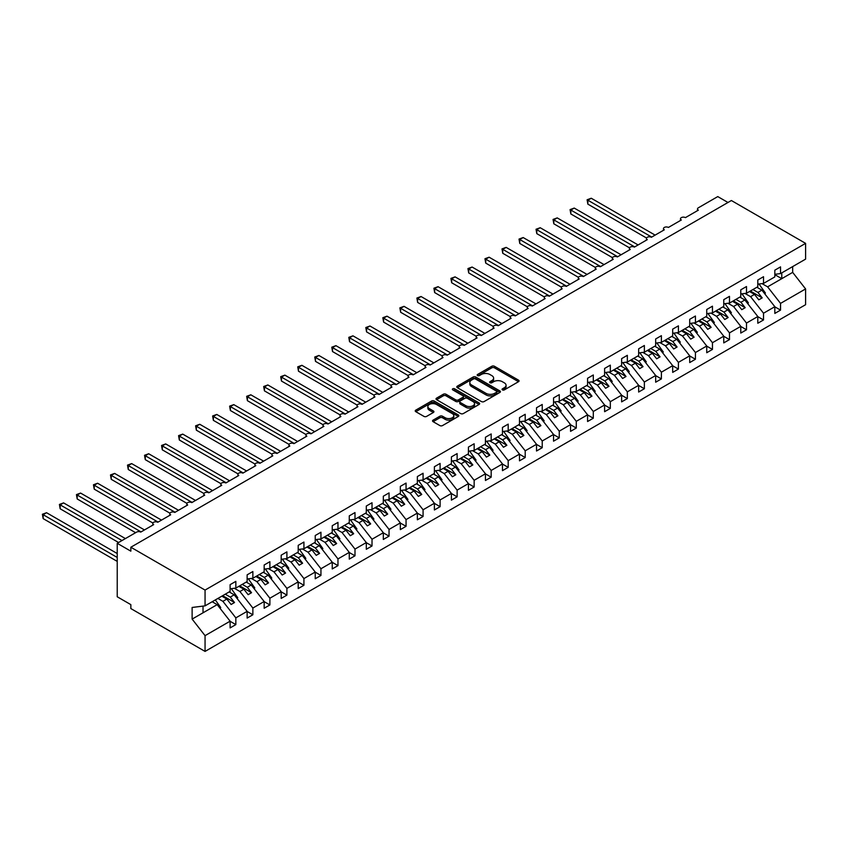 <?xml version="1.0" encoding="UTF-8"?>
<svg xmlns="http://www.w3.org/2000/svg" width="848" height="848" viewBox="0 0 848 848"><rect width="100%" height="100%" fill="white"/><g stroke="black" fill="none" stroke-linecap="round" stroke-linejoin="round"><path stroke-width="1.27" d="M502.44 389.9A1.325 0.763 0 0 0 504.316 389.9L518.51 381.706A1.887 1.092 0 0 0 519.071 380.932A1.887 1.092 0 0 0 518.51 380.158L494.458 366.272A1.887 1.092 0 0 0 491.776 366.272L477.583 374.466A1.325 0.763 0 0 0 477.191 375.007A1.325 0.763 0 0 0 477.583 375.547A1.325 0.763 0 0 0 479.449 375.547L481.293 374.487A6.053 3.487 0 0 1 489.847 374.487L491.851 375.643A6.053 3.487 0 0 1 493.621 378.113A6.053 3.487 0 0 1 491.851 380.582L490.006 381.642A1.325 0.763 0 0 0 489.625 382.183A1.325 0.763 0 0 0 490.006 382.724A1.325 0.763 0 0 0 491.882 382.724L493.716 381.664A6.053 3.487 0 0 1 502.27 381.664L504.284 382.819A6.053 3.487 0 0 1 506.055 385.289A6.053 3.487 0 0 1 504.284 387.759L502.44 388.819A1.325 0.763 0 0 0 502.058 389.359A1.325 0.763 0 0 0 502.44 389.9L502.44 388.819M433.105 420.131A1.887 1.092 0 0 0 432.544 420.905A1.887 1.092 0 0 0 433.105 421.679L439.847 425.569A1.887 1.092 0 0 0 442.529 425.569L458.302 416.463A1.887 1.092 0 0 0 458.853 415.7A1.887 1.092 0 0 0 458.302 414.926L434.24 401.03A1.887 1.092 0 0 0 431.568 401.03L415.796 410.135A1.887 1.092 0 0 0 415.234 410.909A1.887 1.092 0 0 0 415.796 411.683L423.947 416.389A1.887 1.092 0 0 0 426.618 416.389L433.37 412.488A1.887 1.092 0 0 0 433.922 411.725A1.887 1.092 0 0 0 433.37 410.951L429.321 408.619A5.056 2.915 0 0 1 427.848 406.552A5.056 2.915 0 0 1 430.964 403.849A5.056 2.915 0 0 1 436.476 404.485L452.313 413.633A5.056 2.915 0 0 1 453.797 415.7A5.056 2.915 0 0 1 450.68 418.393A5.056 2.915 0 0 1 445.168 417.757L442.529 416.241A1.887 1.092 0 0 0 439.847 416.241L433.105 420.131L433.105 421.679L439.847 417.81L439.847 416.241M774.828 274.307L780.542 273.597L805.6 259.128L805.6 243.365L731.379 200.52L130.846 547.236L130.846 551.168L117.225 543.303L136.634 532.099A2.894 1.664 0 0 1 140.715 532.099L153.658 524.636A2.894 1.664 0 0 1 152.81 523.46A2.894 1.664 0 0 1 154.59 521.912A2.894 1.664 0 0 1 157.739 522.273L170.681 514.81A2.894 1.664 0 0 1 169.833 513.623A2.894 1.664 0 0 1 171.614 512.086A2.894 1.664 0 0 1 174.762 512.446L187.694 504.984A2.894 1.664 0 0 1 186.857 503.797A2.894 1.664 0 0 1 188.638 502.26A2.894 1.664 0 0 1 191.786 502.62L204.718 495.147A2.894 1.664 0 0 1 203.88 493.971A2.894 1.664 0 0 1 205.661 492.434A2.894 1.664 0 0 1 208.809 492.794L221.741 485.321A2.894 1.664 0 0 1 220.893 484.144A2.894 1.664 0 0 1 222.685 482.607A2.894 1.664 0 0 1 225.833 482.968L238.765 475.495A2.894 1.664 0 0 1 237.917 474.318A2.894 1.664 0 0 1 239.698 472.781A2.894 1.664 0 0 1 242.846 473.142L255.789 465.669A2.894 1.664 0 0 1 254.941 464.492A2.894 1.664 0 0 1 256.721 462.944A2.894 1.664 0 0 1 259.87 463.305L272.812 455.842A2.894 1.664 0 0 1 271.964 454.666A2.894 1.664 0 0 1 273.745 453.118A2.894 1.664 0 0 1 276.893 453.479L289.836 446.016A2.894 1.664 0 0 1 288.988 444.829A2.894 1.664 0 0 1 290.769 443.292A2.894 1.664 0 0 1 293.917 443.652L306.849 436.19A2.894 1.664 0 0 1 306.011 435.003A2.894 1.664 0 0 1 307.792 433.466A2.894 1.664 0 0 1 310.94 433.826L323.872 426.353A2.894 1.664 0 0 1 323.035 425.177A2.894 1.664 0 0 1 324.816 423.64A2.894 1.664 0 0 1 327.964 424L340.896 416.527A2.894 1.664 0 0 1 340.048 415.35A2.894 1.664 0 0 1 341.839 413.813A2.894 1.664 0 0 1 344.988 414.174L357.92 406.701A2.894 1.664 0 0 1 357.072 405.524A2.894 1.664 0 0 1 358.852 403.987A2.894 1.664 0 0 1 362.001 404.348L374.943 396.875A2.894 1.664 0 0 1 374.095 395.698A2.894 1.664 0 0 1 375.876 394.15A2.894 1.664 0 0 1 379.024 394.521L391.967 387.048A2.894 1.664 0 0 1 391.119 385.872A2.894 1.664 0 0 1 392.9 384.324A2.894 1.664 0 0 1 396.048 384.685L408.99 377.222A2.894 1.664 0 0 1 408.142 376.046A2.894 1.664 0 0 1 409.923 374.498A2.894 1.664 0 0 1 413.071 374.858L426.003 367.396A2.894 1.664 0 0 1 425.166 366.209A2.894 1.664 0 0 1 426.947 364.672A2.894 1.664 0 0 1 430.095 365.032L443.027 357.57A2.894 1.664 0 0 1 442.179 356.383A2.894 1.664 0 0 1 443.97 354.846A2.894 1.664 0 0 1 447.119 355.206L460.051 347.733A2.894 1.664 0 0 1 459.203 346.556A2.894 1.664 0 0 1 460.994 345.019A2.894 1.664 0 0 1 464.142 345.38L477.074 337.907A2.894 1.664 0 0 1 476.226 336.73A2.894 1.664 0 0 1 478.007 335.193A2.894 1.664 0 0 1 481.155 335.554L494.098 328.081A2.894 1.664 0 0 1 493.25 326.904A2.894 1.664 0 0 1 495.031 325.367A2.894 1.664 0 0 1 498.179 325.727L511.121 318.254A2.894 1.664 0 0 1 510.273 317.078A2.894 1.664 0 0 1 512.054 315.53A2.894 1.664 0 0 1 515.202 315.901L528.145 308.428A2.894 1.664 0 0 1 527.297 307.252A2.894 1.664 0 0 1 529.078 305.704A2.894 1.664 0 0 1 532.226 306.064L545.158 298.602A2.894 1.664 0 0 1 544.321 297.425A2.894 1.664 0 0 1 546.101 295.878A2.894 1.664 0 0 1 549.25 296.238L562.182 288.776A2.894 1.664 0 0 1 561.334 287.589A2.894 1.664 0 0 1 563.125 286.052A2.894 1.664 0 0 1 566.273 286.412L579.205 278.95A2.894 1.664 0 0 1 578.357 277.762A2.894 1.664 0 0 1 580.149 276.225A2.894 1.664 0 0 1 583.297 276.586L596.229 269.113A2.894 1.664 0 0 1 595.381 267.936A2.894 1.664 0 0 1 597.162 266.399A2.894 1.664 0 0 1 600.31 266.76L613.252 259.287A2.894 1.664 0 0 1 612.404 258.11A2.894 1.664 0 0 1 614.185 256.573A2.894 1.664 0 0 1 617.333 256.933L630.276 249.46A2.894 1.664 0 0 1 629.428 248.284A2.894 1.664 0 0 1 631.209 246.736A2.894 1.664 0 0 1 634.357 247.107L647.3 239.634A2.894 1.664 0 0 1 646.452 238.458A2.894 1.664 0 0 1 648.232 236.91A2.894 1.664 0 0 1 651.381 237.27L664.313 229.808A2.894 1.664 0 0 1 663.475 228.631A2.894 1.664 0 0 1 665.256 227.084A2.894 1.664 0 0 1 668.404 227.444L681.336 219.982A2.894 1.664 0 0 1 680.488 218.795A2.894 1.664 0 0 1 682.28 217.258A2.894 1.664 0 0 1 685.428 217.618L698.36 210.156A2.894 1.664 180 0 1 697.512 208.968A2.894 1.664 180 0 1 698.36 207.792L717.768 196.588L727.976 202.481M805.6 243.365L205.057 590.081L130.846 547.236M481.42 401.57A1.887 1.092 0 0 0 484.091 401.57L499.864 392.465A1.887 1.092 0 0 0 500.426 391.691A1.887 1.092 0 0 0 499.864 390.928L475.813 377.031A1.887 1.092 0 0 0 473.131 377.031L457.358 386.137A1.887 1.092 0 0 0 456.807 386.911A1.887 1.092 0 0 0 457.358 387.684L481.42 401.57M453.277 390.186A1.325 0.763 0 0 1 454.623 390.377L454.623 388.797L479.088 402.927A1.887 1.092 0 0 1 479.639 403.69A1.887 1.092 0 0 1 479.088 404.464L463.315 413.57A1.887 1.092 0 0 1 460.634 413.57L436.582 399.684L436.582 398.136A1.887 1.092 0 0 0 436.02 398.91A1.887 1.092 0 0 0 436.582 399.684M436.582 398.136L443.324 394.246A1.887 1.092 0 0 1 446.006 394.246L455.758 399.874A1.887 1.092 0 0 0 458.429 399.874L462.913 397.288A1.887 1.092 0 0 0 463.464 396.514A1.887 1.092 0 0 0 462.913 395.751L452.747 389.879A1.325 0.763 0 0 1 452.366 389.338A1.325 0.763 0 0 1 453.182 388.638A1.325 0.763 0 0 1 454.623 388.797M205.057 590.081L205.057 605.854L230.115 591.385L230.115 584.664L235.839 581.357L235.839 588.077L230.115 588.798M235.839 588.077L247.139 581.558L247.139 574.838L252.863 571.531L252.863 578.251L247.139 578.961M252.863 578.251L264.163 571.732L264.163 565.001L269.887 561.705L269.887 568.425L264.163 569.135M269.887 568.425L281.186 561.895L281.186 555.175L286.9 551.878L286.9 558.599L281.186 559.309M286.9 558.599L298.21 552.069L298.21 545.349L303.923 542.052L303.923 548.773L298.21 549.483M303.923 548.773L315.233 542.243L315.233 535.523L320.947 532.226L320.947 538.946L315.233 539.657M320.947 538.946L332.246 532.417L332.246 525.696L337.97 522.389L337.97 529.12L332.246 529.83M337.97 529.12L349.27 522.591L349.27 515.87L354.994 512.563L354.994 519.283L349.27 520.004M354.994 519.283L366.294 512.764L366.294 506.044L372.018 502.737L372.018 509.457L366.294 510.178M372.018 509.457L383.317 502.938L383.317 496.218L389.041 492.911L389.041 499.631L383.317 500.341M389.041 499.631L400.341 493.112L400.341 486.381L406.054 483.084L406.054 489.805L400.341 490.515M406.054 489.805L417.364 483.275L417.364 476.555L423.078 473.258L423.078 479.979L417.364 480.689M423.078 479.979L434.388 473.449L434.388 466.729L440.101 463.432L440.101 470.152L434.388 470.863M440.101 470.152L451.401 463.623L451.401 456.902L457.125 453.595L457.125 460.326L451.401 461.036M457.125 460.326L468.425 453.797L468.425 447.076L474.149 443.769L474.149 450.5L468.425 451.21M474.149 450.5L485.448 443.97L485.448 437.25L491.172 433.943L491.172 440.663L485.448 441.384M491.172 440.663L502.472 434.144L502.472 427.424L508.196 424.117L508.196 430.837L502.472 431.547M508.196 430.837L519.495 424.318L519.495 417.587L525.209 414.29L525.209 421.011L519.495 421.721M525.209 421.011L536.519 414.492L536.519 407.761L542.232 404.464L542.232 411.185L536.519 411.895M542.232 411.185L553.543 404.655L553.543 397.935L559.256 394.638L559.256 401.358L553.543 402.069M559.256 401.358L570.556 394.829L570.556 388.108L576.28 384.812L576.28 391.532L570.556 392.242M576.28 391.532L587.579 385.003L587.579 378.282L593.303 374.975L593.303 381.706L587.579 382.416M593.303 381.706L604.603 375.176L604.603 368.456L610.327 365.149L610.327 371.869L604.603 372.59M610.327 371.869L621.626 365.35L621.626 358.63L627.34 355.323L627.34 362.043L621.626 362.764M627.34 362.043L638.65 355.524L638.65 348.804L644.363 345.496L644.363 352.217L638.65 352.927M644.363 352.217L655.674 345.698L655.674 338.967L661.387 335.67L661.387 342.391L655.674 343.101M661.387 342.391L672.687 335.861L672.687 329.141L678.411 325.844L678.411 332.564L672.687 333.275M678.411 332.564L689.71 326.035L689.71 319.314L695.434 316.018L695.434 322.738L689.71 323.448M695.434 322.738L706.734 316.209L706.734 309.488L712.458 306.192L712.458 312.912L706.734 313.622M712.458 312.912L723.757 306.382L723.757 299.662L729.481 296.355L729.481 303.086L723.757 303.796M729.481 303.086L740.781 296.556L740.781 289.836L746.494 286.529L746.494 293.249L740.781 293.97M746.494 293.249L757.805 286.73L757.805 280.01L763.518 276.702L763.518 283.423L757.805 284.144M230.115 621.298L235.839 624.605L235.839 617.874L247.139 611.355L234.207 594.808L229.204 591.915M217.894 598.444L222.897 601.327L235.839 617.874M247.139 611.472L252.863 614.779L252.863 608.048L264.163 601.529L251.231 584.972L246.217 582.088M234.324 588.268L239.92 591.501L252.863 608.048M264.163 601.645L269.887 604.942L269.887 598.222L281.186 591.703L268.244 575.145L263.24 572.262M251.347 578.442L256.944 581.675L269.887 598.222M281.186 591.819L286.9 595.116L286.9 588.395L298.21 581.866L285.267 565.319L280.264 562.436M268.371 568.616L273.968 571.849L286.9 588.395M298.21 581.993L303.923 585.29L303.923 578.569L315.233 572.04L302.291 555.493L297.288 552.599M285.394 558.79L290.991 562.023L303.923 578.569M315.233 572.156L320.947 575.463L320.947 568.743L332.246 562.213L319.314 545.667L314.311 542.773M302.418 548.963L308.015 552.196L320.947 568.743M332.246 562.33L337.97 565.637L337.97 558.917L349.27 552.387L336.338 535.841L331.335 532.947M319.431 539.127L325.038 542.36L337.97 558.917M349.27 552.504L354.994 555.811L354.994 549.091L366.294 542.561L353.362 526.014L348.358 523.121M336.455 529.3L342.051 532.533L354.994 549.091M366.294 542.678L372.018 545.985L372.018 539.254L383.317 532.735L370.385 516.178L365.371 513.294M353.478 519.474L359.075 522.707L372.018 539.254M383.317 532.851L389.041 536.148L389.041 529.428L400.341 522.909L387.398 506.351L382.395 503.468M370.502 509.648L376.099 512.881L389.041 529.428M400.341 523.025L406.054 526.322L406.054 519.601L417.364 513.082L404.422 496.525L399.419 493.642M387.525 499.822L393.122 503.055L406.054 519.601M417.364 513.199L423.078 516.496L423.078 509.775L434.388 503.246L421.445 486.699L416.442 483.816M404.549 489.996L410.146 493.229L423.078 509.775M434.388 503.373L440.101 506.669L440.101 499.949L451.401 493.419L438.469 476.873L433.466 473.979M421.573 480.169L427.169 483.402L440.101 499.949M451.401 493.536L457.125 496.843L457.125 490.123L468.425 483.593L455.493 467.047L450.489 464.153M438.586 470.343L444.193 473.566L457.125 490.123M468.425 483.71L474.149 487.017L474.149 480.297L485.448 473.767L472.516 457.22L467.513 454.327M455.609 460.506L461.206 463.739L474.149 480.297M485.448 473.884L491.172 477.191L491.172 470.46L502.472 463.941L489.54 447.394L484.526 444.5M472.633 450.68L478.23 453.913L491.172 470.46M502.472 464.057L508.196 467.365L508.196 460.634L519.495 454.115L506.553 437.557L501.55 434.674M489.656 440.854L495.253 444.087L508.196 460.634M519.495 454.231L525.209 457.528L525.209 450.807L536.519 444.288L523.576 427.731L518.573 424.848M506.68 431.028L512.277 434.261L525.209 450.807M536.519 444.405L542.232 447.702L542.232 440.981L553.543 434.452L540.6 417.905L535.597 415.022M523.704 421.202L529.3 424.435L542.232 440.981M553.543 434.579L559.256 437.875L559.256 431.155L570.556 424.625L557.624 408.079L552.62 405.185M540.727 411.375L546.324 414.608L559.256 431.155M570.556 424.742L576.28 428.049L576.28 421.329L587.579 414.799L574.647 398.253L569.644 395.359M557.74 401.549L563.337 404.782L576.28 421.329M587.579 414.916L593.303 418.223L593.303 411.503L604.603 404.973L591.671 388.426L586.657 385.533M574.764 391.723L580.361 394.945L593.303 411.503M604.603 405.09L610.327 408.397L610.327 401.676L621.626 395.147L608.684 378.6L603.681 375.706M591.787 381.886L597.384 385.119L610.327 401.676M621.626 395.263L627.34 398.571L627.34 391.84L638.65 385.321L625.707 368.774L620.704 365.88M608.811 372.06L614.408 375.293L627.34 391.84M638.65 385.437L644.363 388.734L644.363 382.013L655.674 375.494L642.731 358.937L637.728 356.054M625.835 362.234L631.431 365.467L644.363 382.013M655.674 375.611L661.387 378.908L661.387 372.187L672.687 365.668L659.755 349.111L654.751 346.228M642.858 352.408L648.455 355.641L661.387 372.187M672.687 365.785L678.411 369.081L678.411 362.361L689.71 355.831L676.778 339.285L671.775 336.402M659.882 342.581L665.479 345.814L678.411 362.361M689.71 355.959L695.434 359.255L695.434 352.535L706.734 346.005L693.802 329.459L688.799 326.565M676.895 332.755L682.492 335.988L695.434 352.535M706.734 346.122L712.458 349.429L712.458 342.709L723.757 336.179L710.825 319.632L705.812 316.739M693.918 322.929L699.515 326.151L712.458 342.709M723.757 336.296L729.481 339.603L729.481 332.882L740.781 326.353L727.838 309.806L722.835 306.912M710.942 313.092L716.539 316.325L729.481 332.882M740.781 326.469L746.494 329.777L746.494 323.056L757.805 316.527L744.862 299.98L739.859 297.086M727.966 303.266L733.562 306.499L746.494 323.056M757.805 316.643L763.518 319.95L763.518 313.219L774.828 306.7L774.828 313.421L780.542 310.114L780.542 303.393L805.6 288.935L805.6 304.697L205.057 651.412L130.846 608.567L130.846 604.635L117.225 596.769L117.225 543.303M744.989 293.44L750.586 296.673L763.518 313.219M780.542 273.597L780.542 266.876L774.828 270.183L774.828 276.904L763.518 283.423M774.828 306.817L780.542 310.114M762.013 283.614L767.61 286.847L780.542 303.393M205.057 605.854L192.125 607.465L192.125 619.093L217.183 604.635L212.18 601.741M217.183 604.635L230.115 621.181L230.115 627.902L235.839 624.605M252.863 614.779L247.139 618.075L247.139 611.355M269.887 604.942L264.163 608.249L264.163 601.529M286.9 595.116L281.186 598.423L281.186 591.703M303.923 585.29L298.21 588.597L298.21 581.866M320.947 575.463L315.233 578.76L315.233 572.04M337.97 565.637L332.246 568.934L332.246 562.213M354.994 555.811L349.27 559.108L349.27 552.387M372.018 545.985L366.294 549.281L366.294 542.561M389.041 536.148L383.317 539.455L383.317 532.735M406.054 526.322L400.341 529.629L400.341 522.909M423.078 516.496L417.364 519.803L417.364 513.082M440.101 506.669L434.388 509.977L434.388 503.246M457.125 496.843L451.401 500.14L451.401 493.419M474.149 487.017L468.425 490.314L468.425 483.593M491.172 477.191L485.448 480.487L485.448 473.767M508.196 467.365L502.472 470.661L502.472 463.941M525.209 457.528L519.495 460.835L519.495 454.115M542.232 447.702L536.519 451.009L536.519 444.288M559.256 437.875L553.543 441.183L553.543 434.452M576.28 428.049L570.556 431.356L570.556 424.625M593.303 418.223L587.579 421.52L587.579 414.799M610.327 408.397L604.603 411.693L604.603 404.973M627.34 398.571L621.626 401.867L621.626 395.147M644.363 388.734L638.65 392.041L638.65 385.321M661.387 378.908L655.674 382.215L655.674 375.494M678.411 369.081L672.687 372.389L672.687 365.668M695.434 359.255L689.71 362.562L689.71 355.831M712.458 349.429L706.734 352.726L706.734 346.005M729.481 339.603L723.757 342.899L723.757 336.179M746.494 329.777L740.781 333.073L740.781 326.353M763.518 319.95L757.805 323.247L757.805 316.527M192.125 619.093L205.057 635.65L230.115 621.181M205.057 635.65L205.057 651.412M222.897 601.327L226.851 599.048L231.101 604.497L234.514 602.525L230.253 597.087L234.207 594.808M221.847 596.155L226.851 599.048M225.25 594.194L230.253 597.087M239.92 591.501L243.874 589.222L248.125 594.671L251.538 592.699L247.277 587.261L251.231 584.972M238.871 586.328L243.874 589.222M242.274 584.367L247.277 587.261M256.944 581.675L260.898 579.396L265.148 584.834L268.551 582.873L264.3 577.424L268.244 575.145M255.895 576.502L260.898 579.396M259.297 574.541L264.3 577.424M273.968 571.849L277.921 569.57L282.172 575.008L285.575 573.047L281.324 567.598L285.267 565.319M272.908 566.676L277.921 569.57M276.321 564.715L281.324 567.598M290.991 562.023L294.934 559.744L299.196 565.181L302.598 563.22L298.348 557.772L302.291 555.493M289.931 556.85L294.934 559.744M293.334 554.889L298.348 557.772M308.015 552.196L311.958 549.907L316.219 555.355L319.622 553.394L315.361 547.946L319.314 545.667M306.955 547.024L311.958 549.907M310.357 545.052L315.361 547.946M325.038 542.36L328.982 540.081L333.243 545.529L336.645 543.568L332.384 538.12L336.338 535.841M323.978 537.197L328.982 540.081M327.381 535.226L332.384 538.12M342.051 532.533L346.005 530.254L350.256 535.703L353.669 533.731L349.408 528.293L353.362 526.014M341.002 527.371L346.005 530.254M344.405 525.4L349.408 528.293M359.075 522.707L363.029 520.428L367.279 525.877L370.682 523.905L366.431 518.467L370.385 516.178M358.026 517.534L363.029 520.428M361.428 515.573L366.431 518.467M376.099 512.881L380.052 510.602L384.303 516.05L387.706 514.079L383.455 508.63L387.398 506.351M375.049 507.708L380.052 510.602M378.452 505.747L383.455 508.63M393.122 503.055L397.076 500.776L401.327 506.214L404.729 504.253L400.479 498.804L404.422 496.525M392.062 497.882L397.076 500.776M395.475 495.921L400.479 498.804M410.146 493.229L414.089 490.95L418.35 496.387L421.753 494.426L417.502 488.978L421.445 486.699M409.086 488.056L414.089 490.95M412.488 486.095L417.502 488.978M427.169 483.402L431.113 481.113L435.374 486.561L438.776 484.6L434.515 479.152L438.469 476.873M426.109 478.23L431.113 481.113M429.512 476.258L434.515 479.152M444.193 473.566L448.136 471.287L452.397 476.735L455.8 474.774L451.539 469.326L455.493 467.047M443.133 468.403L448.136 471.287M446.536 466.432L451.539 469.326M461.206 463.739L465.16 461.46L469.41 466.909L472.824 464.937L468.562 459.499L472.516 457.22M460.157 458.577L465.16 461.46M463.559 456.606L468.562 459.499M478.23 453.913L482.183 451.634L486.434 457.083L489.837 455.111L485.586 449.673L489.54 447.394M477.18 448.751L482.183 451.634M480.583 446.779L485.586 449.673M495.253 444.087L499.207 441.808L503.458 447.256L506.86 445.285L502.61 439.847L506.553 437.557M494.193 438.914L499.207 441.808M497.606 436.953L502.61 439.847M512.277 434.261L516.22 431.982L520.481 437.43L523.884 435.459L519.633 430.01L523.576 427.731M511.217 429.088L516.22 431.982M514.63 427.127L519.633 430.01M529.3 424.435L533.244 422.156L537.505 427.593L540.907 425.632L536.657 420.184L540.6 417.905M528.24 419.262L533.244 422.156M531.643 417.301L536.657 420.184M546.324 414.608L550.267 412.329L554.528 417.767L557.931 415.806L553.67 410.358L557.624 408.079M545.264 409.436L550.267 412.329M548.667 407.475L553.67 410.358M563.337 404.782L567.291 402.493L571.552 407.941L574.955 405.98L570.693 400.532L574.647 398.253M562.288 399.609L567.291 402.493M565.69 397.638L570.693 400.532M580.361 394.945L584.314 392.666L588.565 398.115L591.978 396.154L587.717 390.705L591.671 388.426M579.311 389.783L584.314 392.666M582.714 387.812L587.717 390.705M597.384 385.119L601.338 382.84L605.589 388.289L608.991 386.317L604.741 380.879L608.684 378.6M596.335 379.957L601.338 382.84M599.737 377.985L604.741 380.879M614.408 375.293L618.362 373.014L622.612 378.462L626.015 376.491L621.764 371.053L625.707 368.774M613.348 370.12L618.362 373.014M616.761 368.159L621.764 371.053M631.431 365.467L635.375 363.188L639.636 368.636L643.038 366.665L638.788 361.216L642.731 358.937M630.371 360.294L635.375 363.188M633.774 358.333L638.788 361.216M648.455 355.641L652.398 353.362L656.659 358.799L660.062 356.838L655.801 351.39L659.755 349.111M647.395 350.468L652.398 353.362M650.798 348.507L655.801 351.39M665.479 345.814L669.422 343.535L673.683 348.973L677.086 347.012L672.824 341.564L676.778 339.285M664.419 340.642L669.422 343.535M667.821 338.681L672.824 341.564M682.492 335.988L686.445 333.709L690.707 339.147L694.109 337.186L689.848 331.738L693.802 329.459M681.442 330.815L686.445 333.709M684.845 328.854L689.848 331.738M699.515 326.151L703.469 323.872L707.72 329.321L711.133 327.36L706.872 321.911L710.825 319.632M698.466 320.989L703.469 323.872M701.868 319.018L706.872 321.911M716.539 316.325L720.493 314.046L724.743 319.495L728.146 317.534L723.895 312.085L727.838 309.806M715.489 311.163L720.493 314.046M718.892 309.191L723.895 312.085M733.562 306.499L737.516 304.22L741.767 309.668L745.169 307.697L740.919 302.259L744.862 299.98M732.502 301.337L737.516 304.22M735.916 299.365L740.919 302.259M750.586 296.673L754.529 294.394L758.79 299.842L762.193 297.871L757.942 292.433L761.886 290.143L774.828 306.7M749.526 291.5L754.529 294.394M752.929 289.539L757.942 292.433M761.886 290.143L756.882 287.26M767.61 286.847L792.668 272.378L805.6 288.935M774.828 274.657L781.771 278.674L781.771 272.886M792.668 266.601L792.668 272.378M203.022 612.807L203.022 606.108M750.342 291.034L762.193 297.871M733.329 300.86L745.169 307.697M716.306 310.686L728.146 317.534M699.282 320.512L711.133 327.36M682.258 330.338L694.109 337.186M665.235 340.175L677.086 347.012M648.211 350.001L660.062 356.838M631.188 359.828L643.038 366.665M614.175 369.654L626.015 376.491M597.151 379.48L608.991 386.317M580.127 389.306L591.978 396.154M563.104 399.132L574.955 405.98M546.08 408.959L557.931 415.806M529.057 418.795L540.907 425.632M512.033 428.622L523.884 435.459M495.02 438.448L506.86 445.285M477.996 448.274L489.837 455.111M460.973 458.1L472.824 464.937M443.949 467.926L455.8 474.774M426.926 477.753L438.776 484.6M409.902 487.589L421.753 494.426M392.878 497.416L404.729 504.253M375.865 507.242L387.706 514.079M358.842 517.068L370.682 523.905M341.818 526.894L353.669 533.731M324.795 536.72L336.645 543.568M307.771 546.547L319.622 553.394M290.747 556.373L302.598 563.22M273.724 566.21L285.575 573.047M256.711 576.036L268.551 582.873M239.687 585.862L251.538 592.699M222.664 595.688L234.514 602.525M502.97 390.091L504.284 389.327A6.053 3.487 0 0 0 506.055 386.858L506.055 385.289M493.621 378.113L493.621 379.681A6.053 3.487 0 0 1 491.851 382.151L490.536 382.914M518.51 380.158L518.51 381.706L494.458 367.841A1.887 1.092 0 0 0 491.776 367.841L478.113 375.738M499.864 390.928L499.864 392.465L475.813 378.6A1.887 1.092 0 0 0 473.131 378.6L457.39 387.695M496.525 392.232A1.325 0.763 0 0 0 496.917 391.691A1.325 0.763 0 0 0 496.525 391.151L475.41 378.961A1.325 0.763 0 0 0 473.534 378.961L471.594 380.084A6.053 3.487 0 0 0 469.824 382.554A6.053 3.487 0 0 0 471.594 385.024L486.031 393.355A6.053 3.487 0 0 0 494.585 393.355L496.525 392.232L496.525 393.811A1.325 0.763 0 0 0 496.917 393.271L496.917 391.691M469.824 382.554L469.824 384.123A6.053 3.487 0 0 0 471.594 386.593L471.594 385.024M496.525 393.811L494.585 394.924A6.053 3.487 0 0 1 486.031 394.924L471.594 386.593M436.603 399.694L443.324 395.815L443.324 394.246M463.464 396.514L463.464 398.094A1.887 1.092 0 0 1 462.913 398.867L458.429 401.443A1.887 1.092 0 0 1 455.758 401.443L446.006 395.815A1.887 1.092 0 0 0 443.324 395.815M454.623 390.377L479.056 404.485M465.881 405.726A5.056 2.915 0 0 0 471.393 406.351A5.056 2.915 0 0 0 474.52 403.659A5.056 2.915 0 0 0 473.036 401.592L467.449 398.369A1.887 1.092 0 0 0 464.778 398.369L460.305 400.956A1.887 1.092 0 0 0 459.754 401.729A1.887 1.092 0 0 0 460.305 402.503L465.881 405.726L465.881 407.294A5.056 2.915 0 0 0 471.393 407.93A5.056 2.915 0 0 0 474.52 405.227L474.52 403.659M459.754 401.729L459.754 403.298A1.887 1.092 0 0 0 460.305 404.072L460.305 402.503M465.881 407.294L460.305 404.072M453.797 415.7L453.797 417.269A5.056 2.915 0 0 1 450.68 419.961A5.056 2.915 0 0 1 445.168 419.336L442.529 417.81A1.887 1.092 0 0 0 439.847 417.81M427.848 406.552L427.848 408.121A5.056 2.915 0 0 0 429.321 410.188L429.321 408.619M433.349 412.51L429.321 410.188M458.302 414.926L458.302 416.463L434.24 402.609A1.887 1.092 0 0 0 431.568 402.609L415.817 411.693M587.102 199.778L587.855 200.202L587.855 204.135L587.102 199.778L591.257 198.241L587.855 200.202L651.72 237.08M587.855 204.135L646.547 238.023M591.257 198.241L655.122 235.119M758.981 283.995L765.426 293.058L764.557 293.556M765.426 293.058L764.726 293.779M570.079 209.604L570.831 210.039L570.831 213.961L570.079 209.604L574.234 208.067L570.831 210.039L634.696 246.906M570.831 213.961L629.523 247.849M574.234 208.067L638.099 244.945M741.968 293.821L748.402 302.884L747.533 303.383M748.402 302.884L747.703 303.605M553.066 219.431L553.808 219.865L553.808 223.798L553.066 219.431L557.21 217.894L553.808 219.865L617.673 256.732M553.808 223.798L612.5 257.675M557.21 217.894L621.075 254.771M724.945 303.648L731.379 312.711L730.51 313.209M731.379 312.711L730.679 313.431M536.042 229.257L536.784 229.691L536.784 233.624L536.042 229.257L540.197 227.72L536.784 229.691L600.649 266.558M536.784 233.624L595.476 267.502M540.197 227.72L604.062 264.597M707.921 313.474L714.366 322.537L713.486 323.046M714.366 322.537L713.656 323.258M519.018 239.083L519.76 239.518L519.76 243.45L519.018 239.083L523.174 237.546L519.76 239.518L583.636 276.384M519.76 243.45L578.463 277.338M523.174 237.546L587.039 274.423M690.897 323.3L697.342 332.363L696.462 332.872M697.342 332.363L696.632 333.084M501.995 248.909L502.747 249.344L502.747 253.276L501.995 248.909L506.15 247.383L502.747 249.344L566.612 286.221M502.747 253.276L561.44 287.165M506.15 247.383L570.015 284.25M673.874 333.126L680.319 342.189L679.439 342.698M680.319 342.189L679.619 342.921M484.971 258.735L485.724 259.17L485.724 263.103L484.971 258.735L489.126 257.209L485.724 259.17L549.589 296.047M485.724 263.103L544.416 296.991M489.126 257.209L552.991 294.076M656.85 342.952L663.295 352.015L662.426 352.524M663.295 352.015L662.595 352.747M467.948 268.572L468.7 268.996L468.7 272.929L467.948 268.572L472.103 267.035L468.7 268.996L532.565 305.874M468.7 272.929L527.392 306.817M472.103 267.035L535.968 303.902M639.827 352.789L646.271 361.842L645.402 362.35M646.271 361.842L645.572 362.573M450.924 278.398L451.677 278.822L451.677 282.755L450.924 278.398L455.079 276.861L451.677 278.822L515.542 315.7M451.677 282.755L510.369 316.643M455.079 276.861L518.944 313.739M622.814 362.615L629.248 371.678L628.379 372.177M629.248 371.678L628.548 372.399M433.911 288.225L434.653 288.659L434.653 292.581L433.911 288.225L438.056 286.688L434.653 288.659L498.518 325.526M434.653 292.581L493.345 326.469M438.056 286.688L501.931 323.565M605.79 372.442L612.224 381.505L611.355 382.003M612.224 381.505L611.525 382.225M416.887 298.051L417.629 298.485L417.629 302.418L416.887 298.051L421.043 296.514L417.629 298.485L481.494 335.352M417.629 302.418L476.322 336.296M421.043 296.514L484.908 333.391M588.766 382.268L595.211 391.331L594.331 391.84M595.211 391.331L594.501 392.052M399.864 307.877L400.616 308.312L400.616 312.244L399.864 307.877L404.019 306.34L400.616 308.312L464.481 345.178M400.616 312.244L459.309 346.122M404.019 306.34L467.884 343.217M571.743 392.094L578.188 401.157L577.308 401.666M578.188 401.157L577.477 401.878M382.84 317.703L383.593 318.138L383.593 322.07L382.84 317.703L386.995 316.177L383.593 318.138L447.458 355.015M383.593 322.07L442.285 355.959M386.995 316.177L450.86 353.044M554.719 401.92L561.164 410.983L560.284 411.492M561.164 410.983L560.464 411.704M365.817 327.529L366.569 327.964L366.569 331.897L365.817 327.529L369.972 326.003L366.569 327.964L430.434 364.841M366.569 331.897L425.261 365.785M369.972 326.003L433.837 362.87M537.696 411.746L544.14 420.809L543.271 421.318M544.14 420.809L543.441 421.541M348.793 337.356L349.546 337.79L349.546 341.723L348.793 337.356L352.948 335.829L349.546 337.79L413.411 374.668M349.546 341.723L408.238 375.611M352.948 335.829L416.813 372.696M520.672 421.573L527.117 430.636L526.248 431.144M527.117 430.636L526.417 431.367M331.78 347.192L332.522 347.616L332.522 351.549L331.78 347.192L335.925 345.655L332.522 347.616L396.387 384.494M332.522 351.549L391.214 385.437M335.925 345.655L399.79 382.522M503.659 431.409L510.093 440.472L509.224 440.971M510.093 440.472L509.394 441.193M314.756 357.019L315.498 357.443L315.498 361.375L314.756 357.019L318.901 355.482L315.498 357.443L379.363 394.32M315.498 361.375L374.191 395.263M318.901 355.482L382.777 392.359M486.635 441.236L493.08 450.299L492.2 450.797M493.08 450.299L492.37 451.019M297.733 366.845L298.475 367.279L298.475 371.201L297.733 366.845L301.888 365.308L298.475 367.279L362.35 404.146M298.475 371.201L357.167 405.09M301.888 365.308L365.753 402.185M469.612 451.062L476.057 460.125L475.177 460.623M476.057 460.125L475.346 460.846M280.709 376.671L281.462 377.106L281.462 381.038L280.709 376.671L284.864 375.134L281.462 377.106L345.327 413.972M281.462 381.038L340.154 414.916M284.864 375.134L348.729 412.011M452.588 460.888L459.033 469.951L458.153 470.46M459.033 469.951L458.323 470.672M263.686 386.497L264.438 386.932L264.438 390.864L263.686 386.497L267.841 384.96L264.438 386.932L328.303 423.799M264.438 390.864L323.13 424.753M267.841 384.96L331.706 421.838M435.565 470.714L442.009 479.777L441.13 480.286M442.009 479.777L441.31 480.498M246.662 396.323L247.415 396.758L247.415 400.691L246.662 396.323L250.817 394.797L247.415 396.758L311.28 433.635M247.415 400.691L306.107 434.579M250.817 394.797L314.682 431.664M418.541 480.54L424.986 489.603L424.117 490.112M424.986 489.603L424.286 490.335M229.638 406.15L230.391 406.584L230.391 410.517L229.638 406.15L233.794 404.623L230.391 406.584L294.256 443.462M230.391 410.517L289.083 444.405M233.794 404.623L297.659 441.49M401.517 490.367L407.962 499.43L407.093 499.938M407.962 499.43L407.263 500.161M212.625 415.986L213.367 416.41L213.367 420.343L212.625 415.986L216.77 414.449L213.367 416.41L277.232 453.288M213.367 420.343L272.06 454.231M216.77 414.449L280.635 451.316M384.504 500.203L390.939 509.256L390.069 509.765M390.939 509.256L390.239 509.987M195.602 425.813L196.344 426.237L196.344 430.169L195.602 425.813L199.746 424.276L196.344 426.237L260.209 463.114M196.344 430.169L255.036 464.057M199.746 424.276L263.622 461.153M367.481 510.03L373.926 519.093L373.046 519.591M373.926 519.093L373.215 519.813M178.578 435.639L179.32 436.073L179.32 439.995L178.578 435.639L182.733 434.102L179.32 436.073L243.196 472.94M179.32 439.995L238.023 473.884M182.733 434.102L246.598 470.979M350.457 519.856L356.902 528.919L356.022 529.417M356.902 528.919L356.192 529.64M161.555 445.465L162.307 445.9L162.307 449.832L161.555 445.465L165.71 443.928L162.307 445.9L226.172 482.766M162.307 449.832L220.999 483.71M165.71 443.928L229.575 480.805M333.434 529.682L339.878 538.745L338.999 539.243M339.878 538.745L339.179 539.466M144.531 455.291L145.284 455.726L145.284 459.658L144.531 455.291L148.686 453.754L145.284 455.726L209.149 492.593M145.284 459.658L203.976 493.536M148.686 453.754L212.551 490.632M316.41 539.508L322.855 548.571L321.975 549.08M322.855 548.571L322.155 549.292M127.507 465.117L128.26 465.552L128.26 469.485L127.507 465.117L131.663 463.591L128.26 465.552L192.125 502.419M128.26 469.485L186.952 503.373M131.663 463.591L195.528 500.458M299.386 549.334L305.831 558.397L304.962 558.906M305.831 558.397L305.132 559.118M110.484 474.944L111.236 475.378L111.236 479.311L110.484 474.944L114.639 473.417L111.236 475.378L175.101 512.256M111.236 479.311L169.929 513.199M114.639 473.417L178.504 510.284M282.363 559.161L288.808 568.224L287.938 568.732M288.808 568.224L288.108 568.955M93.471 484.77L94.213 485.204L94.213 489.137L93.471 484.77L97.615 483.243L94.213 485.204L158.078 522.082M94.213 489.137L152.905 523.025M97.615 483.243L161.48 520.11M265.35 568.987L271.784 578.05L270.915 578.559M271.784 578.05L271.084 578.781M76.447 494.607L77.189 495.031L77.189 498.963L76.447 494.607L80.592 493.07L77.189 495.031L141.054 531.908M77.189 498.963L135.616 532.692M80.592 493.07L144.467 529.936M248.326 578.824L254.771 587.887L253.891 588.385M254.771 587.887L254.061 588.607M59.424 504.433L60.166 504.857L60.166 508.789L59.424 504.433L63.579 502.896L60.166 504.857L121.995 540.558M60.166 508.789L118.593 542.519M63.579 502.896L125.398 538.586M231.303 588.65L237.747 597.713L236.868 598.211M237.747 597.713L237.037 598.434M42.4 514.259L43.153 514.694L43.153 518.616L42.4 514.259L46.555 512.722L43.153 514.694L117.225 557.454M43.153 518.616L117.225 561.387M46.555 512.722L117.225 553.532M215.318 599.928L220.724 607.539L219.844 608.037M220.724 607.539L220.024 608.26M504.284 389.327L504.284 387.759M490.006 382.724L490.006 381.642M491.851 382.151L491.851 380.582M477.583 375.547L477.583 374.466M491.776 367.841L491.776 366.272M494.458 367.841L494.458 366.272M457.358 387.684L457.358 386.137M473.131 378.6L473.131 377.031M475.813 378.6L475.813 377.031M486.031 394.924L486.031 393.355M494.585 394.924L494.585 393.355M446.006 395.815L446.006 394.246M455.758 401.443L455.758 399.874M458.429 401.443L458.429 399.874M462.913 398.867L462.913 397.288M479.088 404.464L479.088 402.927M442.529 417.81L442.529 416.241M445.168 419.336L445.168 417.757M433.37 412.488L433.37 410.951M415.796 411.683L415.796 410.135M431.568 402.609L431.568 401.03M434.24 402.609L434.24 401.03M680.488 220.469L680.488 218.795M697.512 210.643L697.512 208.968M663.475 230.296L663.475 228.631M646.452 240.122L646.452 238.458M629.428 249.948L629.428 248.284M612.404 259.774L612.404 258.11M595.381 269.6L595.381 267.936M578.357 279.437L578.357 277.762M561.334 289.263L561.334 287.589M544.321 299.09L544.321 297.425M527.297 308.916L527.297 307.252M510.273 318.742L510.273 317.078M493.25 328.568L493.25 326.904M476.226 338.394L476.226 336.73M459.203 348.231L459.203 346.556M442.179 358.057L442.179 356.383M425.166 367.884L425.166 366.209M408.142 377.71L408.142 376.046M391.119 387.536L391.119 385.872M374.095 397.362L374.095 395.698M357.072 407.188L357.072 405.524M340.048 417.015L340.048 415.35M323.035 426.851L323.035 425.177M306.011 436.678L306.011 435.003M288.988 446.504L288.988 444.829M271.964 456.33L271.964 454.666M254.941 466.156L254.941 464.492M237.917 475.982L237.917 474.318M220.893 485.809L220.893 484.144M203.88 495.635L203.88 493.971M186.857 505.472L186.857 503.797M169.833 515.298L169.833 513.623M152.81 525.124L152.81 523.46"/></g></svg>
